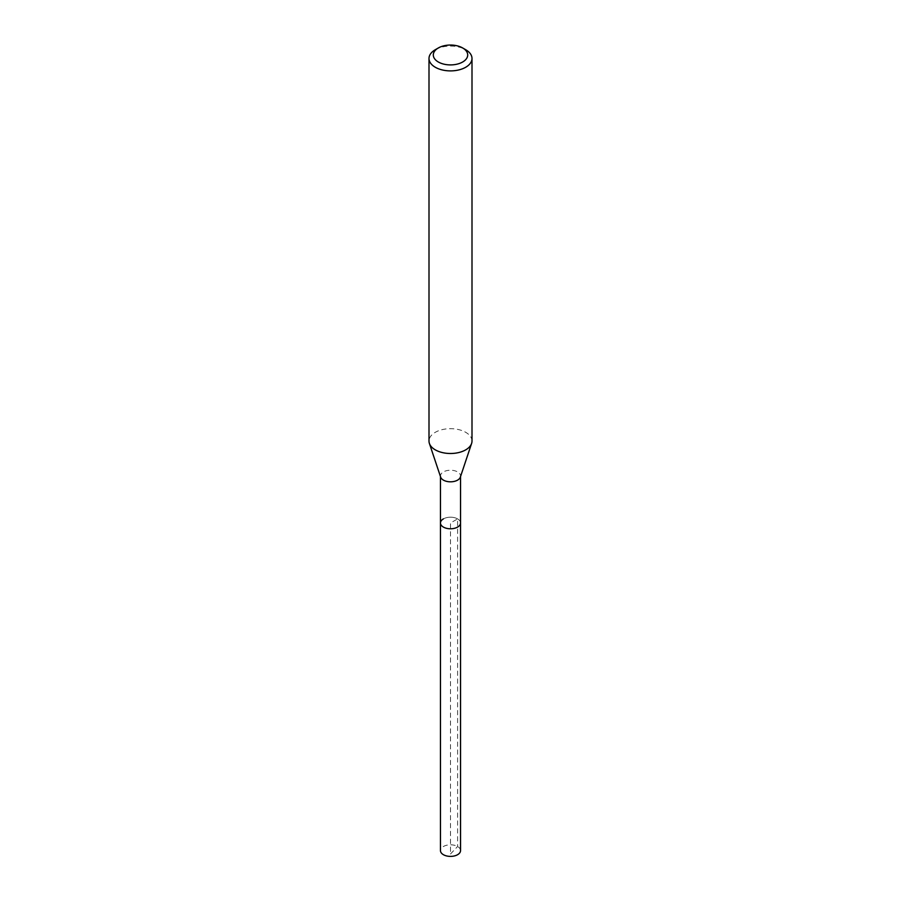 <?xml version="1.0" encoding="UTF-8"?>
<svg xmlns="http://www.w3.org/2000/svg" width="901" height="901" viewBox="0 0 901 901"><rect width="100%" height="100%" fill="white"/><g stroke="black" fill="none" stroke-linecap="round" stroke-linejoin="round"><path stroke-width="0.68" stroke-dasharray="4.5 3.38" d="M460.535 850.6A10.035 5.789 0 0 0 454.341 845.251A10.035 5.789 0 0 0 443.405 846.501A10.035 5.789 0 0 0 440.465 850.6M443.405 518.897A10.035 5.789 180 0 1 454.341 517.636A10.035 5.789 180 0 1 460.535 522.985A10.035 5.789 0 0 0 454.341 517.636A10.035 5.789 0 0 0 443.405 518.897A10.035 5.789 0 0 0 440.465 522.985M435.296 49.713A21.5 12.411 180 0 1 465.704 49.713M472 441.085A21.5 12.411 0 0 0 458.722 429.619A21.5 12.411 0 0 0 435.296 432.311A21.5 12.411 0 0 0 429 441.085M440.645 477.113A10.035 5.789 180 0 1 440.465 476.021A10.035 5.789 180 0 1 443.405 471.921A10.035 5.789 180 0 1 454.341 470.671A10.035 5.789 180 0 1 460.535 476.021A10.035 5.789 180 0 1 460.355 477.113M450.5 853.99L457.595 846.501L457.595 518.897L450.5 522.985L450.5 853.99"/><path stroke-width="1.35" d="M440.465 476.573L440.465 850.6A10.035 5.789 0 0 0 446.659 855.95A10.035 5.789 0 0 0 457.595 854.7A10.035 5.789 0 0 0 460.535 850.6L460.535 522.985A10.035 5.789 180 0 1 457.595 527.085A10.035 5.789 180 0 1 446.659 528.346A10.035 5.789 180 0 1 440.465 522.985A10.035 5.789 180 0 1 443.405 518.897M462.663 62A17.198 9.934 180 0 1 438.337 62A17.198 9.934 180 0 1 438.337 47.956L438.337 47.956A17.198 9.934 180 0 1 462.663 47.956A17.198 9.934 180 0 1 462.663 62M435.296 49.713L438.337 47.956L435.296 49.713A21.5 12.411 180 0 0 429 58.486L429 441.085A21.5 12.411 0 0 0 429.394 443.438A21.5 12.411 0 0 0 444.204 452.955A21.5 12.411 0 0 0 465.704 449.858A21.5 12.411 0 0 0 471.606 443.438A21.5 12.411 0 0 0 472 441.085L472 58.486A21.5 12.411 180 0 1 465.704 67.26A21.5 12.411 180 0 1 442.278 69.951A21.5 12.411 180 0 1 429 58.486M462.663 47.956L465.704 49.713A21.5 12.411 180 0 1 472 58.486M471.606 443.438L460.355 477.113A10.035 5.789 180 0 1 457.595 480.12A10.035 5.789 180 0 1 447.56 481.562A10.035 5.789 180 0 1 440.645 477.113L429.394 443.438M440.465 522.985A10.035 5.789 0 0 0 446.659 528.346A10.035 5.789 0 0 0 457.595 527.085A10.035 5.789 0 0 0 460.535 522.985L460.535 476.573"/></g></svg>
